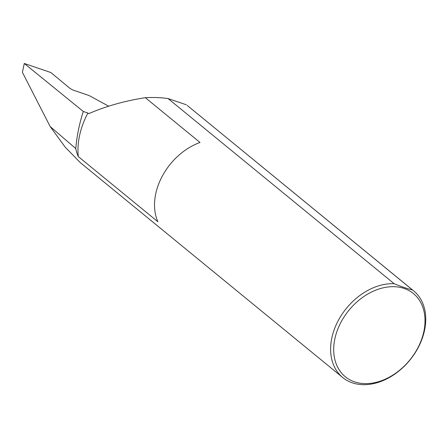 <?xml version="1.0" encoding="UTF-8"?>
<svg xmlns="http://www.w3.org/2000/svg" width="448" height="448" viewBox="0 0 448 448"><rect width="100%" height="100%" fill="white"/><g stroke="black" fill="none" stroke-linecap="round" stroke-linejoin="round"><path stroke-width="0.67" d="M87.903 113.036L88.693 113.68C105.678 106.288 124.55 100.951 145.314 97.67L200.021 142.47A55.994 40.953 129.3 0 0 162.159 176.389A55.994 40.953 129.3 0 0 157.875 221.743L78.294 156.576A72.794 53.239 -50.7 0 1 87.903 113.036L83.289 111.462L24.276 63.476L50.893 72.542L70.106 88.497L72.906 90.026L89.074 95.53L108.679 106.193M417.682 348.208A53.754 39.312 129.3 0 0 404.18 288.467A53.754 39.312 129.3 0 0 341.034 322.101A53.754 39.312 129.3 0 0 354.53 381.842A53.754 39.312 129.3 0 0 417.682 348.208M412.502 289.968A55.994 40.953 -50.7 0 1 413.655 290.864A55.994 40.953 -50.7 0 1 418.096 347.782A55.994 40.953 -50.7 0 1 342.698 377.507A55.994 40.953 -50.7 0 1 338.251 320.594A55.994 40.953 -50.7 0 1 394.19 283.73C401.341 286.67 407.45 288.747 412.502 289.968L187.27 105.476L413.655 290.864M78.294 156.576A55.994 40.953 -50.7 0 1 75.779 148.602A158.267 115.746 -50.7 0 1 83.289 111.462M342.698 377.507L80.282 162.618L65.089 147.039L50.131 126.498L75.779 148.602M394.19 283.73L168.062 98.56C161.325 97.569 153.737 97.272 145.314 97.67M50.131 126.498L22.4 72.307L24.276 63.476M168.062 98.56L186.379 104.793"/></g></svg>
